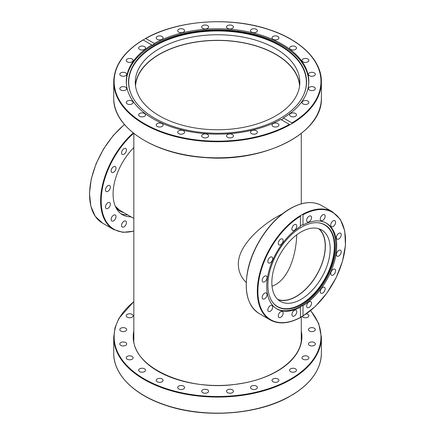 <?xml version="1.0" encoding="UTF-8"?>
<svg xmlns="http://www.w3.org/2000/svg" width="435" height="435" viewBox="0 0 435 435"><rect width="100%" height="100%" fill="white"/><g stroke="black" fill="none" stroke-linecap="round" stroke-linejoin="round"><path stroke-width="0.65" d="M246.215 282.435C241.137 277.606 238.5 271.57 238.304 264.328C238.065 243.274 266.595 221.366 282.369 213.922M135.535 86.054A82.079 47.388 180 0 1 217.554 40.433A82.079 47.388 180 0 1 299.579 86.054M296.708 234.862C296.246 254.567 288.633 280.472 272.038 286.214M277.742 299.416A41.037 23.697 120 0 0 308.578 286.061A41.037 23.697 120 0 0 325.217 246.15A41.037 23.697 120 0 0 318.594 228.663M139.646 368.815A3.447 1.99 180 0 1 143.403 368.385A3.447 1.99 180 0 1 145.535 370.223A3.447 1.99 180 0 1 142.087 372.213A3.447 1.99 180 0 1 138.64 370.223A3.447 1.99 180 0 1 139.646 368.815M156.66 379.369A3.447 1.99 180 0 1 160.537 378.439A3.447 1.99 180 0 1 163.092 380.364A3.447 1.99 180 0 1 159.645 382.354A3.447 1.99 180 0 1 156.198 380.364A3.447 1.99 180 0 1 156.66 379.369M127.944 356.086A3.447 1.99 180 0 1 131.392 356.086A3.447 1.99 180 0 1 133.115 357.809A3.447 1.99 180 0 1 129.668 359.799A3.447 1.99 180 0 1 126.221 357.809A3.447 1.99 180 0 1 127.944 356.086M122.349 342.035A3.447 1.99 180 0 1 126.688 343.96A3.447 1.99 180 0 1 123.241 345.95A3.447 1.99 180 0 1 119.794 343.96A3.447 1.99 180 0 1 122.349 342.035M123.241 327.631A3.447 1.99 180 0 1 126.688 329.621A3.447 1.99 180 0 1 123.241 331.611A3.447 1.99 180 0 1 119.794 329.621A3.447 1.99 180 0 1 123.241 327.631M130.56 313.853A3.447 1.99 180 0 1 133.115 315.772A3.447 1.99 180 0 1 129.668 317.762A3.447 1.99 180 0 1 126.221 315.772A3.447 1.99 180 0 1 130.56 313.853M306.349 313.853A3.447 1.99 180 0 1 308.888 315.772A3.447 1.99 180 0 1 307.164 317.496A3.447 1.99 180 0 1 302.129 316.327M312.765 331.546A3.447 1.99 180 0 1 308.426 329.621A3.447 1.99 180 0 1 311.868 327.631A3.447 1.99 180 0 1 315.321 329.621A3.447 1.99 180 0 1 312.765 331.546M311.873 345.95A3.447 1.99 180 0 1 308.426 343.96A3.447 1.99 180 0 1 311.873 341.97A3.447 1.99 180 0 1 315.321 343.96A3.447 1.99 180 0 1 311.873 345.95M304.549 359.729A3.447 1.99 180 0 1 301.993 357.809A3.447 1.99 180 0 1 305.446 355.819A3.447 1.99 180 0 1 308.888 357.809A3.447 1.99 180 0 1 304.549 359.729M291.303 371.947A3.447 1.99 180 0 1 289.579 370.223A3.447 1.99 180 0 1 293.027 368.233A3.447 1.99 180 0 1 296.474 370.223A3.447 1.99 180 0 1 294.751 371.947A3.447 1.99 180 0 1 291.303 371.947M273.028 381.772A3.447 1.99 180 0 1 272.022 380.364A3.447 1.99 180 0 1 275.469 378.374A3.447 1.99 180 0 1 278.911 380.364A3.447 1.99 180 0 1 276.785 382.202A3.447 1.99 180 0 1 273.028 381.772M250.973 388.526A3.447 1.99 180 0 1 250.511 387.531A3.447 1.99 180 0 1 253.958 385.54A3.447 1.99 180 0 1 257.406 387.531A3.447 1.99 180 0 1 254.85 389.455A3.447 1.99 180 0 1 250.973 388.526M226.64 391.756A3.447 1.99 180 0 1 226.526 391.244A3.447 1.99 180 0 1 229.974 389.254A3.447 1.99 180 0 1 233.421 391.244A3.447 1.99 180 0 1 230.419 393.213A3.447 1.99 180 0 1 226.64 391.756M201.693 391.244A3.447 1.99 180 0 1 205.141 389.254A3.447 1.99 180 0 1 208.588 391.244A3.447 1.99 180 0 1 205.141 393.235A3.447 1.99 180 0 1 201.693 391.244M177.823 387.014A3.447 1.99 180 0 1 181.602 385.557A3.447 1.99 180 0 1 184.598 387.531A3.447 1.99 180 0 1 181.15 389.521A3.447 1.99 180 0 1 177.703 387.531A3.447 1.99 180 0 1 177.823 387.014M289.661 396.481C257.895 414.783 205.07 418.655 166.426 405.54C134.371 395.274 113.404 374.557 113.725 353.209A103.829 59.943 180 0 0 177.192 408.438A103.829 59.943 180 0 0 290.004 396.149L291.972 395.007M319.089 228.821A41.243 23.811 -60 0 1 322.444 262.435A41.243 23.811 -60 0 1 296.197 296.578A41.243 23.811 -60 0 1 278.123 299.769M301.015 299.362A41.243 23.811 -60 0 1 280.39 301.401A41.243 23.811 -60 0 1 280.39 253.779A41.243 23.811 -60 0 1 321.639 229.968A41.243 23.811 -60 0 1 327.957 263.017A41.243 23.811 -60 0 1 301.015 299.362M303.01 224.955C301.379 224.977 300.514 225.477 300.411 226.45L300.46 215.553L302.385 214.444L303.01 214.759L303.01 224.955A49.492 28.574 -60 0 1 326.457 223.226A49.492 28.574 -60 0 1 336.706 245.884A49.492 28.574 -60 0 1 303.01 305.718L303.01 315.913L300.46 317.398L300.411 307.143M300.411 317.409L300.411 317.409A61.971 35.779 -60 0 1 257.89 291.385A61.971 35.779 -60 0 1 300.411 216.26L300.46 215.553A62.379 36.013 120 0 0 260.489 270.575A62.379 36.013 120 0 0 270.233 319.942C278.694 324.548 288.753 323.754 300.411 317.555M326 222.97A49.492 28.574 -60 0 1 335.798 245.356A49.492 28.574 -60 0 1 314.494 294.848A49.492 28.574 -60 0 1 276.513 308.681M300.411 226.45A49.492 28.574 -60 0 0 269.134 270.124A49.492 28.574 -60 0 0 276.964 308.948A49.492 28.574 -60 0 0 300.411 307.219C300.514 306.311 301.379 305.816 303.01 305.718M271.995 256.998A3.447 1.99 -60 0 1 271.995 260.978A3.447 1.99 -60 0 1 268.547 262.968A3.447 1.99 -60 0 1 268.547 258.988A3.447 1.99 -60 0 1 271.995 256.998M282.957 239.533A3.447 1.99 -60 0 1 282.059 243.469A3.447 1.99 -60 0 1 278.982 244.894A3.447 1.99 -60 0 1 278.454 244.291A3.447 1.99 -60 0 1 279.352 240.354A3.447 1.99 -60 0 1 282.429 238.924A3.447 1.99 -60 0 1 282.957 239.533M296.773 226.113A3.447 1.99 -60 0 1 295.267 229.582A3.447 1.99 -60 0 1 292.608 230.506A3.447 1.99 -60 0 1 291.896 228.93A3.447 1.99 -60 0 1 293.402 225.46A3.447 1.99 -60 0 1 296.056 224.536A3.447 1.99 -60 0 1 296.773 226.113M292.081 313.39A3.447 1.99 -60 0 1 296.056 310.182A3.447 1.99 -60 0 1 296.588 312.944A3.447 1.99 -60 0 1 292.608 316.153A3.447 1.99 -60 0 1 292.081 313.39M278.982 313.521A3.447 1.99 -60 0 1 282.429 311.531A3.447 1.99 -60 0 1 282.429 315.511A3.447 1.99 -60 0 1 278.982 317.501A3.447 1.99 -60 0 1 278.982 313.521M269.341 306.43A3.447 1.99 -60 0 1 271.995 305.511A3.447 1.99 -60 0 1 271.206 310.557A3.447 1.99 -60 0 1 268.547 311.482A3.447 1.99 -60 0 1 269.341 306.43M265.557 275.839A3.447 1.99 -60 0 1 266.35 275.997A3.447 1.99 -60 0 1 266.655 279.373A3.447 1.99 -60 0 1 263.692 282.119A3.447 1.99 -60 0 1 262.903 281.967A3.447 1.99 -60 0 1 262.599 278.585A3.447 1.99 -60 0 1 265.557 275.839M264.627 293.201A3.447 1.99 -60 0 1 266.35 293.032A3.447 1.99 -60 0 1 266.878 295.795A3.447 1.99 -60 0 1 264.627 298.829A3.447 1.99 -60 0 1 262.903 299.003A3.447 1.99 -60 0 1 262.376 296.24A3.447 1.99 -60 0 1 264.627 293.201M303.01 214.759A61.971 35.779 -60 0 1 345.531 240.789A61.971 35.779 -60 0 1 303.01 315.913L302.385 316.283M306.838 219.229A3.447 1.99 -60 0 1 310.813 216.021A3.447 1.99 -60 0 1 311.34 218.783A3.447 1.99 -60 0 1 307.366 221.991A3.447 1.99 -60 0 1 306.838 219.229M320.992 216.657A3.447 1.99 -60 0 1 324.439 214.667A3.447 1.99 -60 0 1 324.439 218.653A3.447 1.99 -60 0 1 320.992 220.643A3.447 1.99 -60 0 1 320.992 216.657M332.215 221.616A3.447 1.99 -60 0 1 334.874 220.692A3.447 1.99 -60 0 1 334.085 225.738A3.447 1.99 -60 0 1 331.426 226.662A3.447 1.99 -60 0 1 332.215 221.616M338.794 233.345A3.447 1.99 -60 0 1 340.518 233.171A3.447 1.99 -60 0 1 341.051 235.933A3.447 1.99 -60 0 1 338.794 238.973A3.447 1.99 -60 0 1 337.071 239.141A3.447 1.99 -60 0 1 336.543 236.379A3.447 1.99 -60 0 1 338.794 233.345M339.73 250.054A3.447 1.99 -60 0 1 340.518 250.207A3.447 1.99 -60 0 1 340.822 253.589A3.447 1.99 -60 0 1 337.864 256.335A3.447 1.99 -60 0 1 337.071 256.177A3.447 1.99 -60 0 1 336.772 252.8A3.447 1.99 -60 0 1 339.73 250.054M334.874 269.205A3.447 1.99 -60 0 1 334.874 273.185A3.447 1.99 -60 0 1 331.426 275.176A3.447 1.99 -60 0 1 331.426 271.195A3.447 1.99 -60 0 1 334.874 269.205M324.972 287.883A3.447 1.99 -60 0 1 324.075 291.82A3.447 1.99 -60 0 1 320.992 293.244A3.447 1.99 -60 0 1 320.464 292.641A3.447 1.99 -60 0 1 321.367 288.704A3.447 1.99 -60 0 1 324.445 287.274A3.447 1.99 -60 0 1 324.972 287.883M311.525 303.244A3.447 1.99 -60 0 1 310.019 306.713A3.447 1.99 -60 0 1 307.366 307.637A3.447 1.99 -60 0 1 306.648 306.055A3.447 1.99 -60 0 1 308.154 302.586A3.447 1.99 -60 0 1 310.813 301.667A3.447 1.99 -60 0 1 311.525 303.244M334.819 246.569A47.317 27.318 -60 0 1 310.046 298.182A47.317 27.318 -60 0 1 272.413 301.966A47.317 27.318 -60 0 1 277.704 252.224A47.317 27.318 -60 0 1 318.137 222.769A47.317 27.318 -60 0 1 334.819 246.569M317.931 222.753A47.138 27.215 -60 0 1 334.346 246.438A47.138 27.215 -60 0 1 309.78 297.757A47.138 27.215 -60 0 1 272.294 301.798M118.804 209.828A42.804 24.713 120 0 0 119.195 209.996M106.988 191.645A3.447 1.99 -60 0 1 106.2 191.492A3.447 1.99 -60 0 1 105.895 188.116A3.447 1.99 -60 0 1 108.853 185.37A3.447 1.99 -60 0 1 109.647 185.522A3.447 1.99 -60 0 1 109.952 188.904A3.447 1.99 -60 0 1 106.988 191.645M111.844 172.494A3.447 1.99 -60 0 1 111.844 168.514A3.447 1.99 -60 0 1 115.291 166.523A3.447 1.99 -60 0 1 115.291 170.504A3.447 1.99 -60 0 1 111.844 172.494M121.751 153.816A3.447 1.99 -60 0 1 122.648 149.879A3.447 1.99 -60 0 1 125.726 148.455A3.447 1.99 -60 0 1 126.253 149.064A3.447 1.99 -60 0 1 125.356 153A3.447 1.99 -60 0 1 122.278 154.425A3.447 1.99 -60 0 1 121.751 153.816M125.726 225.042A3.447 1.99 -60 0 1 122.278 227.032A3.447 1.99 -60 0 1 122.278 223.052A3.447 1.99 -60 0 1 125.726 221.062A3.447 1.99 -60 0 1 125.726 225.042M114.503 220.083A3.447 1.99 -60 0 1 111.844 221.007A3.447 1.99 -60 0 1 112.638 215.961A3.447 1.99 -60 0 1 115.291 215.037A3.447 1.99 -60 0 1 114.503 220.083M107.923 208.36A3.447 1.99 -60 0 1 106.2 208.528A3.447 1.99 -60 0 1 105.672 205.766A3.447 1.99 -60 0 1 107.923 202.732A3.447 1.99 -60 0 1 109.647 202.558A3.447 1.99 -60 0 1 110.175 205.32A3.447 1.99 -60 0 1 107.923 208.36M127.711 214.912A45.142 26.062 -60 0 1 120.843 213.65M131.022 216.82A45.142 26.062 -60 0 1 122.436 214.711A45.142 26.062 -60 0 1 133.839 147.536M135.415 85.042A82.286 47.507 180 0 1 159.373 54.228A82.286 47.507 180 0 1 246.803 43.418A82.286 47.507 180 0 1 299.699 85.042M159.373 48.666A82.286 47.507 180 0 1 249.043 38.367A82.286 47.507 180 0 1 299.84 82.253A82.286 47.507 180 0 1 217.56 129.766A82.286 47.507 180 0 1 135.274 82.264A82.286 47.507 180 0 1 159.373 48.666M126.563 85.586A91.149 52.624 180 0 1 126.406 82.492A91.149 52.624 180 0 1 217.554 29.868A91.149 52.624 180 0 1 308.703 82.492A91.149 52.624 180 0 1 308.546 85.586M303.483 95.27A88.832 51.286 0 0 0 217.554 30.972A88.832 51.286 0 0 0 131.626 95.27M154.615 118.195A89.012 51.39 180 0 1 131.539 95.086A89.012 51.39 180 0 1 217.554 30.466A89.012 51.39 180 0 1 303.57 95.086A89.012 51.39 180 0 1 240.658 131.49A89.012 51.39 180 0 1 154.615 118.195M280.782 119.456A91.268 52.695 180 0 1 181.781 129.934A91.268 52.695 180 0 1 126.286 81.454A91.268 52.695 180 0 1 151.733 44.952L143.18 39.96L145.736 38.492L154.327 43.451A91.268 52.695 180 0 1 253.328 32.978A91.268 52.695 180 0 1 308.828 81.454A91.268 52.695 180 0 1 283.381 117.961L291.972 122.92L291.928 123.622L290.004 124.731L280.782 119.456C281.668 119.853 282.532 119.353 283.381 117.961M154.327 43.451C153.446 44.827 152.582 45.327 151.733 44.952L151.799 44.995M143.017 39.922C123.899 51.634 114.133 65.593 113.725 81.791A103.829 59.943 0 0 0 177.192 137.02A103.829 59.943 0 0 0 290.004 124.731L289.373 124.421A103.416 59.709 180 0 1 144.425 123.676A103.416 59.709 180 0 1 143.142 39.993L143.18 39.96M145.105 38.851L145.736 38.492A103.416 59.709 180 0 1 290.683 39.237A103.416 59.709 180 0 1 291.972 122.92M278.454 38.878A3.447 1.99 180 0 1 274.572 39.808A3.447 1.99 180 0 1 272.022 37.883A3.447 1.99 180 0 1 275.469 35.893A3.447 1.99 180 0 1 278.911 37.883A3.447 1.99 180 0 1 278.454 38.878M257.292 31.228A3.447 1.99 180 0 1 253.513 32.69A3.447 1.99 180 0 1 250.511 30.716A3.447 1.99 180 0 1 253.958 28.726A3.447 1.99 180 0 1 257.406 30.716A3.447 1.99 180 0 1 257.292 31.228M233.421 27.003A3.447 1.99 180 0 1 229.974 28.993A3.447 1.99 180 0 1 226.526 27.003A3.447 1.99 180 0 1 229.974 25.012A3.447 1.99 180 0 1 233.421 27.003M208.468 26.486A3.447 1.99 180 0 1 208.588 27.003A3.447 1.99 180 0 1 205.141 28.993A3.447 1.99 180 0 1 201.693 27.003A3.447 1.99 180 0 1 204.689 25.029A3.447 1.99 180 0 1 208.468 26.486M184.135 29.721A3.447 1.99 180 0 1 184.598 30.716A3.447 1.99 180 0 1 181.15 32.707A3.447 1.99 180 0 1 177.703 30.716A3.447 1.99 180 0 1 180.259 28.792A3.447 1.99 180 0 1 184.135 29.721M162.081 36.475A3.447 1.99 180 0 1 163.092 37.883A3.447 1.99 180 0 1 159.645 39.873A3.447 1.99 180 0 1 156.198 37.883A3.447 1.99 180 0 1 158.324 36.045A3.447 1.99 180 0 1 162.081 36.475M291.303 116.613A3.447 1.99 180 0 1 289.579 114.889A3.447 1.99 180 0 1 293.027 112.899A3.447 1.99 180 0 1 296.474 114.889A3.447 1.99 180 0 1 294.751 116.613A3.447 1.99 180 0 1 291.303 116.613M304.549 104.395A3.447 1.99 180 0 1 301.993 102.475A3.447 1.99 180 0 1 305.446 100.485A3.447 1.99 180 0 1 308.888 102.475A3.447 1.99 180 0 1 304.549 104.395M311.873 90.616A3.447 1.99 180 0 1 308.426 88.626A3.447 1.99 180 0 1 311.873 86.636A3.447 1.99 180 0 1 315.321 88.626A3.447 1.99 180 0 1 311.873 90.616M312.765 76.212A3.447 1.99 180 0 1 308.426 74.287A3.447 1.99 180 0 1 311.868 72.297A3.447 1.99 180 0 1 315.321 74.287A3.447 1.99 180 0 1 312.765 76.212M307.164 62.161A3.447 1.99 180 0 1 303.717 62.161A3.447 1.99 180 0 1 301.993 60.438A3.447 1.99 180 0 1 305.446 58.448A3.447 1.99 180 0 1 308.888 60.438A3.447 1.99 180 0 1 307.164 62.161M295.463 49.427A3.447 1.99 180 0 1 291.706 49.862A3.447 1.99 180 0 1 289.579 48.024A3.447 1.99 180 0 1 293.027 46.028A3.447 1.99 180 0 1 296.474 48.024A3.447 1.99 180 0 1 295.463 49.427M273.028 126.438A3.447 1.99 180 0 1 272.022 125.03A3.447 1.99 180 0 1 275.469 123.04A3.447 1.99 180 0 1 278.911 125.03A3.447 1.99 180 0 1 276.785 126.868A3.447 1.99 180 0 1 273.028 126.438M250.973 133.192A3.447 1.99 180 0 1 250.511 132.196A3.447 1.99 180 0 1 253.958 130.206A3.447 1.99 180 0 1 257.406 132.196A3.447 1.99 180 0 1 254.85 134.121A3.447 1.99 180 0 1 250.973 133.192M226.64 136.421A3.447 1.99 180 0 1 226.526 135.91A3.447 1.99 180 0 1 229.974 133.92A3.447 1.99 180 0 1 233.421 135.91A3.447 1.99 180 0 1 230.419 137.879A3.447 1.99 180 0 1 226.64 136.421M201.693 135.91A3.447 1.99 180 0 1 205.141 133.92A3.447 1.99 180 0 1 208.588 135.91A3.447 1.99 180 0 1 205.141 137.9A3.447 1.99 180 0 1 201.693 135.91M177.823 131.68A3.447 1.99 180 0 1 181.602 130.223A3.447 1.99 180 0 1 184.598 132.196A3.447 1.99 180 0 1 181.15 134.187A3.447 1.99 180 0 1 177.703 132.196A3.447 1.99 180 0 1 177.823 131.68M156.66 124.035A3.447 1.99 180 0 1 160.537 123.105A3.447 1.99 180 0 1 163.092 125.03A3.447 1.99 180 0 1 159.645 127.02A3.447 1.99 180 0 1 156.198 125.03A3.447 1.99 180 0 1 156.66 124.035M139.646 113.481A3.447 1.99 180 0 1 143.403 113.051A3.447 1.99 180 0 1 145.535 114.889A3.447 1.99 180 0 1 142.087 116.879A3.447 1.99 180 0 1 138.64 114.889A3.447 1.99 180 0 1 139.646 113.481M127.944 100.751A3.447 1.99 180 0 1 131.392 100.751A3.447 1.99 180 0 1 133.115 102.475A3.447 1.99 180 0 1 129.668 104.465A3.447 1.99 180 0 1 126.221 102.475A3.447 1.99 180 0 1 127.944 100.751M122.349 86.701A3.447 1.99 180 0 1 126.688 88.626A3.447 1.99 180 0 1 123.241 90.616A3.447 1.99 180 0 1 119.794 88.626A3.447 1.99 180 0 1 122.349 86.701M123.241 72.297A3.447 1.99 180 0 1 126.688 74.287A3.447 1.99 180 0 1 123.241 76.277A3.447 1.99 180 0 1 119.794 74.287A3.447 1.99 180 0 1 123.241 72.297M130.56 58.513A3.447 1.99 180 0 1 133.115 60.438A3.447 1.99 180 0 1 129.668 62.428A3.447 1.99 180 0 1 126.221 60.438A3.447 1.99 180 0 1 130.56 58.513M143.811 46.3A3.447 1.99 180 0 1 145.535 48.019A3.447 1.99 180 0 1 142.087 50.014A3.447 1.99 180 0 1 138.64 48.024A3.447 1.99 180 0 1 140.364 46.3A3.447 1.99 180 0 1 143.811 46.3M301.276 333.737A83.922 48.454 180 0 1 301.482 337.125C302.135 358.348 275.067 378.7 238.935 383.811C188.072 392.691 131.642 367.434 133.632 337.125A83.922 48.454 180 0 1 133.839 333.737M133.839 330.915A84.336 48.693 0 0 0 217.554 385.481A84.336 48.693 0 0 0 301.276 330.915M310.552 310.666A103.416 59.709 180 0 1 290.683 379.01A103.416 59.709 180 0 1 150.423 382.207A103.416 59.709 180 0 1 133.839 301.738M133.839 301.547L118.891 318.382L115.025 327.631L113.725 337.125A103.829 59.943 0 0 0 177.823 392.506A103.829 59.943 0 0 0 290.971 379.51A103.829 59.943 0 0 0 321.383 337.125L318.676 323.466L310.699 310.541M321.383 337.125L321.383 353.209A103.829 59.943 180 0 1 291.928 395.04M290.395 208.621A62.379 36.013 -60 0 1 321.585 205.532C312.776 200.763 302.314 201.786 290.188 208.599C271.027 219.316 252.86 245.617 247.874 269.83C243.73 291.233 247.504 305.81 259.206 313.575A62.379 36.013 -60 0 1 249.641 263.588A62.379 36.013 -60 0 1 290.395 208.621M321.585 205.532L332.612 211.899A62.379 36.013 120 0 0 302.385 214.444M121.691 211.437A42.804 24.713 -60 0 1 120.006 210.605L115.297 206.239M115.846 207.435A43.212 24.947 120 0 0 123.747 212.623M124.41 124.459L113.296 135.443L103.633 148.824L96.113 163.652L91.279 178.867L89.469 193.385L90.828 206.174L95.27 216.325L102.502 223.101A62.379 36.013 -60 0 1 91.399 179.041A62.379 36.013 -60 0 1 124.508 124.568M133.192 132.936A62.379 36.013 120 0 0 113.53 229.468L122.926 232.339L133.839 231.17M133.839 230.99A61.971 35.779 -60 0 1 101.192 201.024A61.971 35.779 -60 0 1 133.648 133.306M291.928 123.622A103.829 59.943 0 0 0 321.383 81.791L321.383 97.875A103.829 59.943 180 0 1 290.004 140.815A103.829 59.943 180 0 1 177.192 153.104A103.829 59.943 180 0 1 113.725 97.875L113.725 81.791M301.276 340.496L301.276 316.609M301.276 203.83L301.276 133.453M133.839 340.496L133.839 133.453M133.839 218.446L118.461 209.572M113.725 337.125L113.725 353.209M292.097 395.078C311.215 383.365 320.976 369.407 321.383 353.209M259.206 313.575L270.233 319.942M302.847 316.147L315.446 306.332L326.864 293.13L336.157 277.65L342.541 261.19L345.482 245.133L344.732 230.806L340.328 219.403L332.612 211.899M102.502 223.101L113.53 229.468M308.703 84.194L308.703 82.492M126.406 84.194L126.406 82.492M145.453 38.519C177.219 20.217 230.039 16.345 268.689 29.46C300.743 39.726 321.71 60.443 321.383 81.791M321.383 97.875C323.167 132.941 264.159 162.897 204.635 157.53C154.169 154.479 112.698 127.422 113.725 97.875"/></g></svg>
